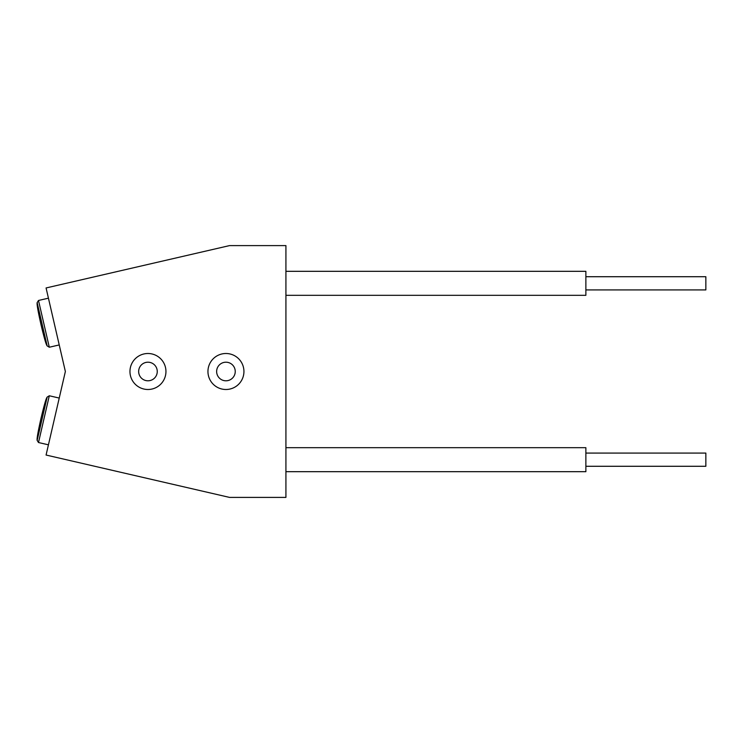 <?xml version="1.0" encoding="UTF-8"?>
<svg xmlns="http://www.w3.org/2000/svg" width="743" height="743" viewBox="0 0 743 743"><rect width="100%" height="100%" fill="white"/><g stroke="black" fill="none" stroke-linecap="round" stroke-linejoin="round"><path stroke-width="1.11" d="M207.947 371.5A17.999 17.999 0 0 0 225.937 389.499A17.999 17.999 0 0 0 243.936 371.5A17.999 17.999 0 0 0 225.937 353.501A17.999 17.999 0 0 0 207.947 371.5M216.64 371.5A9.297 9.297 0 0 0 225.937 380.797A9.297 9.297 0 0 0 235.243 371.5A9.297 9.297 0 0 0 225.937 362.203A9.297 9.297 0 0 0 216.64 371.5M129.96 371.5A17.999 17.999 0 0 0 147.959 389.499A17.999 17.999 0 0 0 165.949 371.5A17.999 17.999 0 0 0 147.959 353.501A17.999 17.999 0 0 0 129.96 371.5M138.653 371.5A9.297 9.297 0 0 0 147.959 380.797A9.297 9.297 0 0 0 157.256 371.5A9.297 9.297 0 0 0 147.959 362.203A9.297 9.297 0 0 0 138.653 371.5M285.925 497.401L285.925 245.599L229.541 245.599L46.075 287.959L65.365 371.5L46.075 455.041L229.541 497.401L285.925 497.401M585.874 276.721L705.85 276.721L705.85 289.919L585.874 289.919M285.925 271.316L585.874 271.316L585.874 295.315L285.925 295.315M47.134 345.885L37.15 302.633L38.497 300.469L49.298 347.232L47.134 345.885C46.112 344.668 44.06 337.554 40.976 324.533C38.042 311.466 36.76 304.166 37.15 302.633M48.434 298.175L38.497 300.469M59.226 344.938L49.298 347.232M37.15 440.367L47.134 397.115L49.298 395.768L38.497 442.531L37.15 440.367C36.76 438.834 38.042 431.534 40.976 418.467C44.06 405.446 46.112 398.332 47.134 397.115M59.226 398.062L49.298 395.768M48.434 444.825L38.497 442.531M585.874 453.081L705.85 453.081L705.85 466.279L585.874 466.279M285.925 447.685L585.874 447.685L585.874 471.684L285.925 471.684"/></g></svg>
